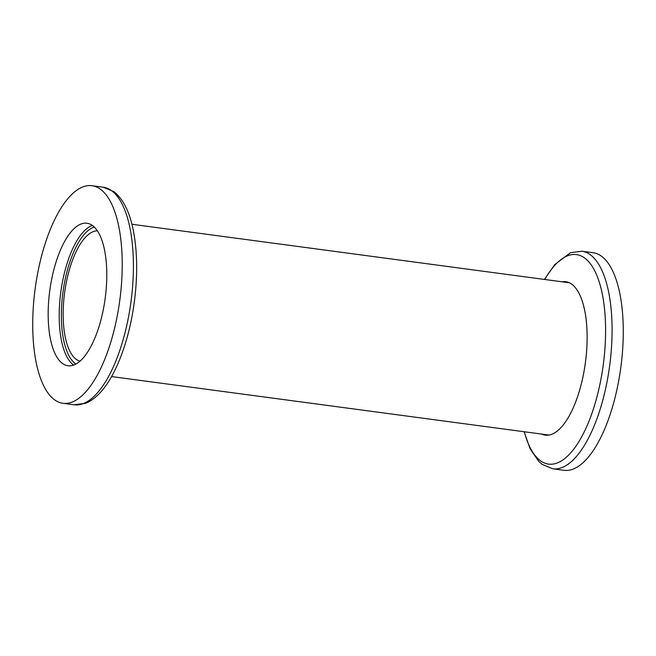 <?xml version="1.0" encoding="UTF-8"?>
<svg xmlns="http://www.w3.org/2000/svg" width="656" height="656" viewBox="0 0 656 656"><rect width="100%" height="100%" fill="white"/><g stroke="black" fill="none" stroke-linecap="round" stroke-linejoin="round"><path stroke-width="0.98" d="M562.151 281.801A77.392 30.119 97.6 0 1 585.439 362.366A77.375 30.11 97.6 0 1 545.325 435.125A77.375 30.11 97.6 0 1 541.848 434.108M581.888 251.223L593.073 252.716A109.749 42.706 97.6 0 1 620.871 367.081A109.749 42.706 97.6 0 1 563.98 470.286L552.795 468.786A109.749 42.706 97.6 0 0 609.678 365.589A109.749 42.706 97.6 0 0 581.888 251.223L570.507 252.683L554.746 264.573L544.455 279.431M548.072 435.174A77.375 30.11 97.6 0 1 547.26 434.83M119.818 300.079A109.749 42.706 -82.4 0 0 92.02 185.714A109.749 42.706 -82.4 0 0 35.129 288.919A109.749 42.706 -82.4 0 0 62.927 403.284A109.749 42.706 -82.4 0 0 119.818 300.079M49.741 290.846A71.889 27.97 -82.4 0 0 67.945 365.753A71.889 27.97 -82.4 0 0 105.206 298.152A71.889 27.97 -82.4 0 0 87.002 223.245A71.889 27.97 -82.4 0 0 49.741 290.846M97.391 230.814A65.854 25.625 -82.4 0 0 64.591 292.83A65.854 25.625 -82.4 0 0 79.958 361.177M562.217 281.809A77.375 30.11 97.6 0 1 565.833 281.736A77.375 30.11 97.6 0 1 585.431 362.366A77.392 30.119 97.6 0 1 541.79 434.1M567.62 282.531A77.375 30.11 97.6 0 1 568.498 282.416M544.693 279.464A105.682 41.123 97.6 0 1 591.482 265.303A105.682 41.123 97.6 0 1 603.274 364.728A105.682 41.123 97.6 0 1 565.784 457.699A105.682 41.123 97.6 0 1 524.324 431.763M131.003 301.58A109.749 42.706 -82.4 0 0 103.205 187.214L113.8 191.609C123.353 199.104 129.937 212.462 133.553 231.683C137.432 252.642 137.686 276.086 134.324 302.022C129.355 339.578 116.588 374.1 101.336 391.337C96.399 397.085 91.11 401.078 85.477 403.325L74.112 404.777A109.749 42.706 -82.4 0 0 131.003 301.58M92.324 225.402A71.889 27.97 -82.4 0 0 60.762 292.322A71.889 27.97 -82.4 0 0 73.644 365.072M94.284 227.033A70.241 27.331 -82.4 0 0 62.902 292.601A70.241 27.331 -82.4 0 0 75.965 364.006M569.31 282.761L131.913 224.27M103.205 187.214L92.02 185.714M74.112 404.777L62.927 403.284M548.941 435.059L111.545 376.569M524.087 431.73L530.122 448.786L538.756 461.414L542.258 464.423L552.795 468.786"/></g></svg>

